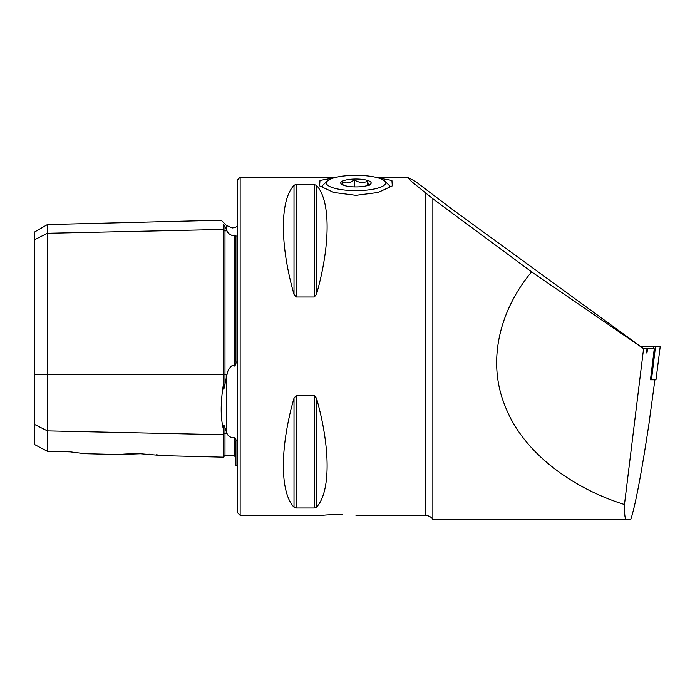 <?xml version="1.0" encoding="UTF-8"?>
<svg xmlns="http://www.w3.org/2000/svg" width="695" height="695" viewBox="0 0 695 695"><rect width="100%" height="100%" fill="white"/><g stroke="black" fill="none" stroke-linecap="round" stroke-linejoin="round"><path stroke-width="1.04" d="M163.229 455.659L223.243 457.171L223.243 428.58C220.515 417.287 220.515 402.909 223.243 385.447L223.243 224.78C220.515 218.69 220.515 218.69 223.243 224.78C223.46 224.103 224.025 224.659 224.937 226.457L226.996 230.827C227.586 232.842 229.402 234.423 232.425 235.579L234.276 235.136C235.753 235.058 236.3 235.553 235.926 236.639L235.926 360.783C236.3 363.389 235.753 365.162 234.276 366.1L234.276 235.136M223.243 385.447L223.833 389.339L226.996 374.657C227.569 370.704 229.376 367.603 232.425 365.362L234.276 366.1M237.612 466.388L235.926 465.363L235.926 441.386C236.3 439.865 235.753 438.588 234.276 437.572L232.425 437.859C229.393 436.825 227.586 435.305 226.996 433.324L224.937 427.538C224.016 424.506 223.451 424.854 223.243 428.58M333.444 178.007L319.987 180.439L319.596 185.886L333.843 192.489L355.953 195.338L378.08 192.489L392.301 185.886L391.919 180.439L378.462 178.007M327.206 514.891L339.047 514.474C317.241 515.395 317.241 515.395 339.047 514.474L342.435 514.509M336.458 177.216L240.149 177.216L240.149 515.325L323.427 515.195M323.514 515.186L326.989 514.908M140.407 453.757L118.706 454.539L140.407 453.757L163.229 455.659L140.407 453.757L132.302 453.757M122.042 454.261L125.152 454.043M125.352 454.035L132.267 453.757M240.149 515.325L237.612 512.788L237.612 179.753L240.149 177.216M654.89 379.826L648.948 423.863C641.407 473.625 635.343 505.517 630.739 519.547L432.855 519.547L432.855 198.779L531.614 271.893L643.779 348.803L452.514 209.516L415.601 181.586L407.487 177.216L375.439 177.216M294.011 294.385C279.816 244.805 279.816 200.169 294.011 185.374L296.209 184.557L314.262 184.557L316.46 185.374C330.655 200.169 330.655 244.805 316.46 294.385L314.262 297L296.209 297L294.011 294.385L294.011 185.374L295.34 184.653M432.855 198.779L411.145 181.204L407.487 177.216M339.047 514.474C360.853 515.395 360.853 515.395 339.047 514.474M294.011 398.157L294.011 507.168C279.816 492.364 279.816 447.728 294.011 398.157L296.209 395.542L314.262 395.542L316.46 398.157C330.655 447.728 330.655 492.364 316.46 507.168L314.262 507.984L296.209 507.984L294.011 507.168L294.723 507.68M640.095 346.266L655.533 346.266L651.458 379.826L650.451 379.826L654.256 348.803L647.636 348.803L646.784 353.034M647.636 348.803L647.436 350.098C646.706 354.172 646.55 353.738 646.976 348.803L643.779 348.803M643.553 348.803L624.457 504.509C572.272 488.298 522.988 452.567 505.195 406.297C486.17 360.323 500.617 308.762 531.614 271.893M626.308 519.547C625.031 519.486 624.414 514.474 624.457 504.509M647.436 348.803L646.976 348.803M34.75 424.541L47.425 430.883L47.425 451.316L34.75 444.644L34.75 239.61L47.425 233.268L223.243 229.446A1.694 1.468 180 0 0 224.98 230.87L226.996 230.827M234.276 437.572L234.276 455.755L224.98 455.52L224.98 433.28A1.694 1.468 180 0 0 223.243 434.705L47.425 430.883L47.425 224.572L34.75 231.895L34.75 239.61M148.869 454.148L152.778 454.452M156.253 454.791L159.085 455.112M70.247 451.854L84.694 453.687L70.247 451.854L47.425 451.316M332.28 187.572A29.581 7.654 0 0 0 369.01 189.848A29.581 7.654 0 0 0 384.457 180.926A29.581 7.654 0 0 0 379.626 178.38A29.581 7.654 0 0 0 350.48 175.453A29.581 7.654 0 0 0 327.449 180.926A29.581 7.654 0 0 0 332.28 187.572M384.457 180.926L388.522 184.714A33.812 8.748 180 0 1 389.765 187.059A33.812 8.748 180 0 1 389.626 187.85M343.104 185.087L342.487 182.038C346.397 183.749 350.297 182.993 354.207 179.77C358.655 182.733 363.137 183.228 367.664 181.256C368.246 184.966 368.828 186.225 369.41 185.018M343.773 185.339A15.212 3.935 180 0 1 341.288 184.036A15.212 3.935 180 0 1 349.238 179.44A15.212 3.935 180 0 1 368.124 180.613A15.212 3.935 180 0 1 370.609 184.036A15.212 3.935 180 0 1 358.768 186.851A15.212 3.935 180 0 1 343.773 185.339M322.28 187.85A33.812 8.748 180 0 1 322.141 187.059A33.812 8.748 180 0 1 323.375 184.714L327.449 180.926M367.664 185.487L367.664 181.256M354.207 186.886L354.207 179.77M653.674 348.803L653.96 346.266L660.25 346.266L655.967 379.826L660.25 346.266M651.458 379.826L655.967 379.826M651.067 379.826L652.457 363.876M226.448 229.741L226.448 225.458L232.425 227.934L235.258 227.447L237.612 226.153M34.75 374.657L224.98 374.657L224.98 226.553M226.448 432.142L226.448 376.925M425.54 192.793L425.54 515.325L355.953 515.325M224.98 384.561L224.98 374.657L226.996 374.657M224.98 427.694L224.98 433.28L226.996 433.324M316.46 185.374L316.46 294.385M314.262 184.557L314.262 297M296.209 184.557L296.209 297M296.209 395.542L296.209 507.984M314.262 395.542L314.262 507.984M316.46 398.157L316.46 507.168M223.243 457.171L224.98 455.52M432.855 519.547C432.933 519.625 431.413 515.933 425.54 515.325M84.694 453.687L118.706 454.539M234.276 455.755L235.926 457.449M47.425 224.572L221.192 220.202L226.448 225.458"/></g></svg>
